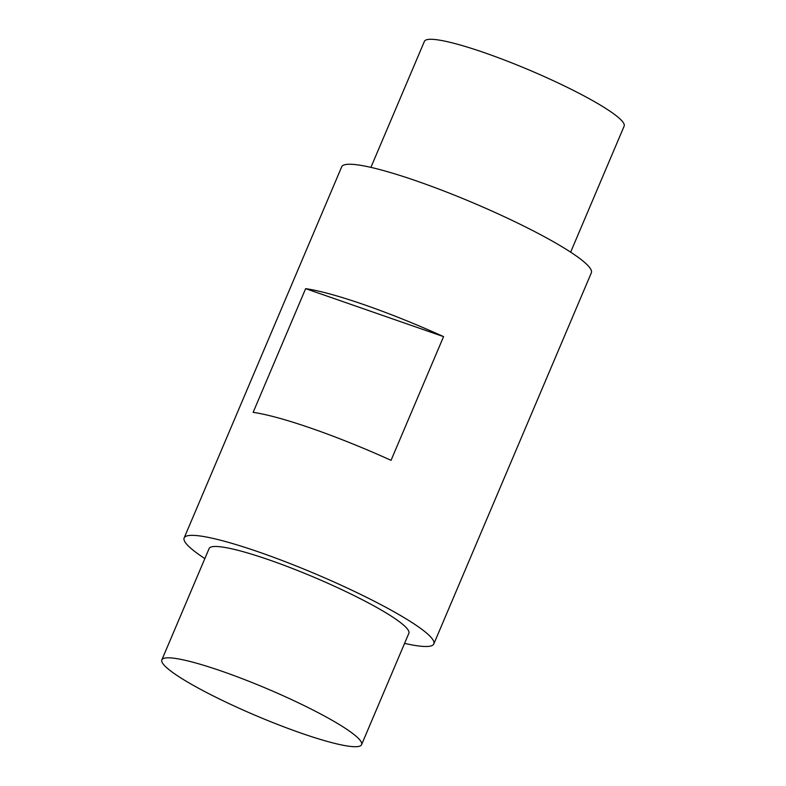 <?xml version="1.0" encoding="UTF-8"?>
<svg xmlns="http://www.w3.org/2000/svg" width="786" height="786" viewBox="0 0 786 786"><rect width="100%" height="100%" fill="white"/><g stroke="black" fill="none" stroke-linecap="round" stroke-linejoin="round"><path stroke-width="1.18" d="M370.913 167.379L424.411 41.353A108.488 14.561 23 0 1 484.874 52.858A108.488 14.561 23 0 1 624.143 126.133L570.646 252.159M204.851 558.581A135.614 18.196 23 0 1 184.15 537.938A135.614 18.196 23 0 1 259.734 552.322A135.614 18.196 23 0 1 433.823 643.911A135.614 18.196 23 0 1 404.584 643.37M184.15 537.938L341.684 166.829A135.614 18.196 23 0 1 417.258 181.212A135.614 18.196 23 0 1 591.347 272.801L433.823 643.911M443.559 336.624A135.614 18.196 -157 0 0 364.753 304.919A135.614 18.196 -157 0 0 305.646 288.649L253.141 412.355A135.614 18.196 23 0 1 312.239 428.616A135.614 18.196 23 0 1 391.045 460.331L443.559 336.624L305.646 288.649M222.32 671.382A108.488 14.561 23 0 1 361.589 744.647A108.488 14.561 23 0 1 301.126 733.142A108.488 14.561 23 0 1 161.857 659.867A108.488 14.561 23 0 1 222.32 671.382M161.857 659.867L209.115 548.54A108.488 14.561 23 0 1 269.578 560.045A108.488 14.561 23 0 1 408.848 633.32L361.589 744.647"/></g></svg>
